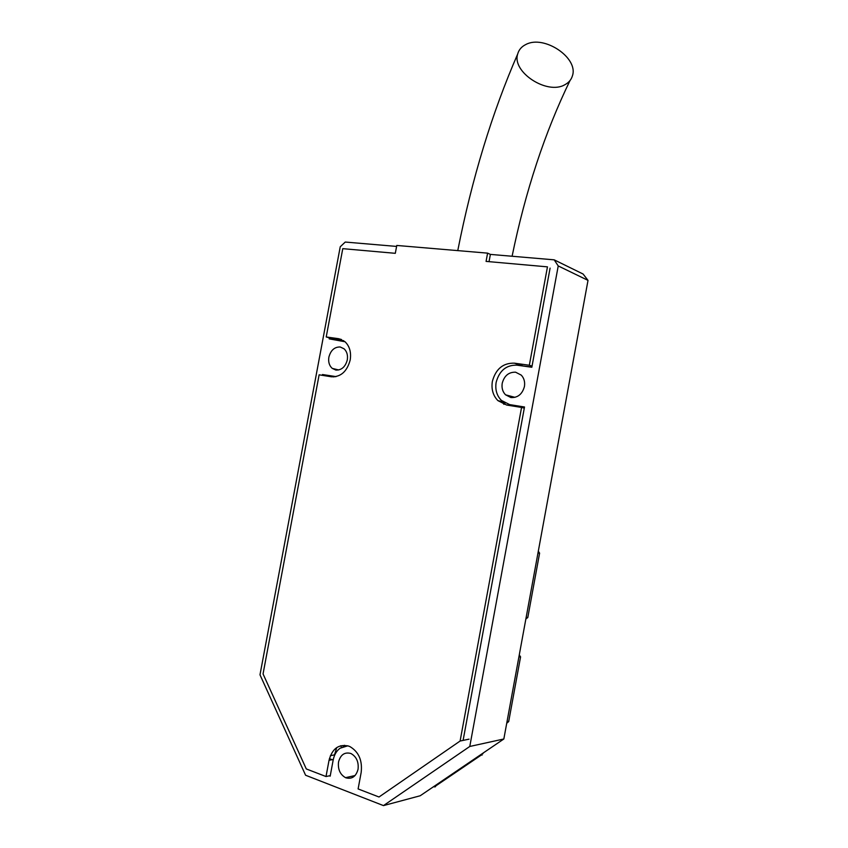 <?xml version="1.0" encoding="UTF-8"?>
<svg xmlns="http://www.w3.org/2000/svg" width="848" height="848" viewBox="0 0 848 848"><rect width="100%" height="100%" fill="white"/><g stroke="black" fill="none" stroke-linecap="round" stroke-linejoin="round"><path stroke-width="1.27" d="M503.839 738.99L420.195 795.763L383.476 805.6L469.781 746.463L503.839 738.99L588.014 280.381L558.228 265.943L554.189 259.838L490.377 254.4L487.6 253.139L486.074 261.396L547.458 266.855L529.332 365.255L532.046 366.113M469.781 746.463L558.228 265.943M463.103 740.399L524.509 406.998L509.627 404.602L501.369 400.394C496.748 395.613 495.009 389.582 496.154 382.3C499.377 370.618 506.288 364.905 516.898 365.159L531.834 367.258L550.098 268.106M347.775 745.805L340.059 748.243C336.518 750.904 334.229 754.815 333.19 759.967L330.179 776.153L329.331 775.825M322.346 375.335L322.494 374.53L336.073 376.618M345.041 341.755L329.183 338.861L329.374 337.843M396.599 246.418L345.253 242.051L340.239 246.768L259.986 674.807L305.587 775.242L383.476 805.6M489.042 261.661L490.377 254.4M515.605 372.198L521.276 375.134C524.085 378.166 525.135 381.971 524.424 386.561C522.283 394.182 517.789 397.85 510.931 397.564L505.535 394.797C502.61 391.755 501.507 387.886 502.228 383.222C504.306 375.685 508.768 372.018 515.605 372.198M340.196 346.98L344.076 348.814C346.938 351.507 348.009 355.206 347.288 359.912C345.39 366.866 341.585 370.247 335.872 370.078L332.193 368.35C329.247 365.647 328.144 361.916 328.876 357.146C330.731 350.277 334.504 346.885 340.196 346.98M350.51 753.384L351.231 753.681C356.563 756.872 358.831 762.076 358.047 769.295C356.033 776.514 352.005 779.365 345.963 777.849L345.528 777.669C340.069 774.521 337.737 769.284 338.532 761.97C340.493 754.826 344.489 751.964 350.51 753.384M554.189 259.838L583.095 274.031L588.014 280.381M524.403 407.57L513.294 405.545M333.974 376.915L322.494 374.53M340.748 745.731L341.5 747.332M505.238 404.083L503.436 402.069M343.09 746.6L344.479 745.286M487.6 253.139L396.779 245.454L395.306 253.319L342.772 248.655L326.215 336.963L338.458 338.67L344.977 341.702C349.63 346.185 351.369 352.291 350.192 360.018C347.033 371.551 340.737 377.137 331.314 376.777L319.124 374.816L263.05 673.937L306.287 768.935L326.014 776.545L329.035 760.306C332.215 748.53 338.776 743.802 348.719 746.113L350.054 746.675C358.789 751.943 362.499 760.518 361.174 772.401L358.11 788.937L379.003 797.003L460.104 741.035L469.039 739.159M531.866 367.057L520.004 365.594M508.037 404.252L510.284 405.62M343.694 340.705L335.617 339.571L326.215 336.963M503.977 404.369L501.762 401.592M529.332 365.255L514.365 363.167C503.097 362.88 495.773 368.944 492.37 381.367C491.172 389.115 493.006 395.528 497.882 400.606L506.638 405.037L521.562 407.443L460.104 741.035M524.297 408.132L521.562 407.443M330.275 775.613L326.014 776.545M329.406 758.631L332.204 759.681M330.391 755.674L334.525 754.868L336.73 747.576M525.845 44.509C543.992 34.567 578.792 57.918 572.421 75.843C571.276 79.701 568.764 82.659 564.853 84.726C547.267 95.262 511.577 71.953 517.704 53.975C518.859 49.756 521.573 46.608 525.845 44.509M515.754 406.499L509.627 404.602M335.617 376.713L334.674 376.491M514.365 363.167L522.538 365.742M333.296 759.458L329.035 760.306M341.564 339.539L338.458 338.67M537.982 552.981L525.887 618.881M538.3 551.221L538.448 553.055L539.604 553.15L538.3 551.211M526.142 617.45L527.721 617.471M538.289 551.285L539.604 553.15L527.795 617.535L526.004 618.881M518.912 656.85L506.807 722.825M520.566 656.882L519.252 654.995L519.389 656.924L520.566 656.882L519.262 654.932M507.04 721.531L508.652 721.372M435.501 786.668L433.816 786.668M482.607 753.395L481.473 754.921L482.13 755.059M480.964 754.519L481.473 754.921L434.77 786.605L434.271 786.213M482.925 753.183L482.957 753.724M505.567 394.829L514.969 397.341M332.236 368.382L338.691 369.961M345.528 777.669L355.079 775.538M497.882 400.606L503.32 401.994M520.566 656.914L508.715 721.468M507.348 722.772L508.705 721.521M435.035 786.87L434.144 786.838M512.097 256.255C525.463 191.139 544.766 132.564 570.015 80.549M457.761 250.616C472.007 178.483 491.988 112.943 517.704 53.975"/></g></svg>
